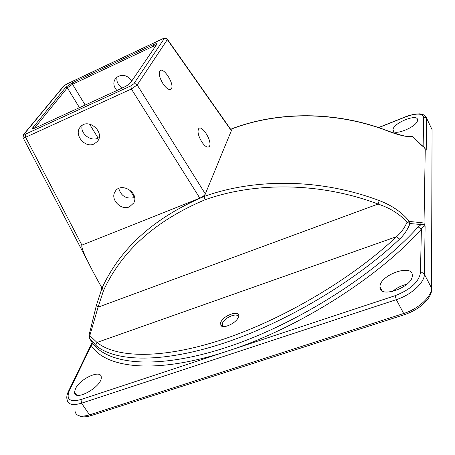 <?xml version="1.0" encoding="UTF-8"?>
<svg xmlns="http://www.w3.org/2000/svg" width="455" height="455" viewBox="0 0 455 455"><rect width="100%" height="100%" fill="white"/><g stroke="black" fill="none" stroke-linecap="round" stroke-linejoin="round"><path stroke-width="0.68" d="M101.755 288.737L101.556 287.213L97.205 279.45C85.915 258.707 80.819 247.264 81.911 245.12L25.611 137.279L25.252 134.253L24.121 134.106L23.353 134.748M63.217 86.604L23.666 134.401L23.017 137.552C22.858 138.138 23.728 138.047 25.611 137.279L131.364 88.992L130.83 85.898L25.252 134.253M231.083 129.897L231.35 130.699L205.33 193.927C204.449 195.525 202.623 196.941 199.853 198.17L81.911 245.12M129.442 206.854L133.781 202.907C139.605 192.647 120.552 181.317 115.035 191.76C110.008 199.307 121.013 210.801 129.442 206.854M94.168 143.916L97.444 141.403C105.406 132.32 88.389 117.447 80.615 126.723C73.147 134.015 84.761 148.671 94.168 143.916M103.558 290.432L102.005 288.106L96.437 305.146L98.064 307.193L103.558 290.432C121.866 250.773 155.684 220.556 205 199.779L204.312 196.389L205.33 193.927L137.194 84.954L131.364 88.992L199.853 198.17L204.312 196.389C155.343 217.052 121.525 247.014 102.864 286.263L101.721 288.828M63.558 86.194L66.874 83.987M410.035 223.547L421.205 224.531L420.653 222.603L409.437 221.448L410.035 223.547L407.02 222.279L409.437 221.448C401.953 212.292 391.874 205.336 379.214 200.575L378.071 204.056C390.231 208.06 399.877 214.134 407.02 222.279C404.523 227.932 401.054 232.715 396.612 236.64L399.632 239.091C404.131 234.871 407.6 229.69 410.035 223.547M91.569 343.735L91.228 345.561C105.975 368.709 157.174 374.51 227.961 350.947C298.127 328.345 379.186 276.89 421.381 229.115L418.19 226.891L421.205 224.531L424.452 224.622L424.02 223.052L420.653 222.603M102.005 288.106L102.864 286.263M92.012 342.359L89.225 337.877L88.89 335.87L89.811 335.608L98.064 307.193L378.071 204.056C321.093 182.478 256.159 181.556 205 199.779M96.272 345.823L89.225 337.877L89.811 335.608L96.995 342.456L95.971 344.06L96.272 345.823C116.11 362.1 163.271 363.255 224.554 342.894C285.729 322.544 355.218 281.258 399.632 239.091M404.586 314.615L91.29 415.551L89.544 414.869L81.542 403.193C72.504 405.832 67.67 404.506 67.039 399.211C66.447 397.477 66.851 394.997 68.244 391.772L69.251 390.902L91.228 345.561L92.103 344.549L92.348 343.536L92.007 342.353C107.147 364.87 157.475 370.137 227.153 347.148C296.677 324.273 375.773 274.12 418.19 226.891M230.719 129.379L232.226 128.64L230.668 129.305M231.43 130.386L167.446 39.335L167.338 39.613L166.166 38.635L164.227 38.641L133.736 83.868L135.613 83.777L137.194 84.954L167.338 39.613L231.35 130.699L232.141 128.776C278.05 111.327 335.653 111.361 386.039 130.352L386.039 130.204C335.688 111.202 278.136 111.174 232.232 128.634L232.448 128.555M386.039 130.352C397.192 134.782 406.167 136.989 412.969 136.972L412.332 136.58L404.54 135.965C402.721 135.732 393.086 132.962 386.039 130.21L385.914 130.153M413.51 137.296L412.332 136.58L410.006 136.71M422.376 146.066L413.168 136.978L422.871 146.396M425.288 148.848L424.407 147.938M425.283 148.859L423.127 145.981L422.763 146.186M431.238 290.358L431.55 288.083L424.248 273.978L422.433 272.772L420.46 272.846L421.381 229.115C422.615 226.59 423.855 225.652 425.107 226.3L424.452 224.622M379.993 286.445C380.187 274.763 412.816 263.399 412.27 275.389C413.112 287.128 379.072 299.145 379.976 286.951L379.993 286.445M425.254 149.012L424.02 223.052M220.624 322.868L220.902 325.49C223.166 329.141 236.037 323.209 238.232 317.482C242.339 308.843 222.745 314.917 220.624 322.868M130.841 82.366L156.838 44.272C157.089 43.379 155.838 43.549 153.085 44.778L72.282 82.85L65.782 87.269L32.407 128.202C32.453 128.845 33.568 128.68 35.757 127.713L123.612 87.406C127.059 85.716 129.47 84.038 130.841 82.366M34.307 128.299L67.323 87.809L72.527 84.272L153.386 46.222L156.111 45.364M82.213 125.375C79.744 133.19 90.579 141.909 98.041 138.161L99.184 137.552M118.766 188.438C121.127 196.219 126.336 199.267 134.407 197.589L134.583 197.515M167.446 39.335L167.127 38.942M163.026 38.624L164.227 38.641M171.433 88.685L171.143 89.072C169.214 90.403 166.553 88.708 163.152 83.982C159.512 77.924 158.465 73.534 160.001 70.809C163.425 66.561 174.629 84.141 171.433 88.685M209.573 146.038L209.152 146.686C207.406 147.943 204.989 146.419 201.912 142.119C198.255 135.96 197.197 131.455 198.744 128.606C201.963 124.59 212.212 141.135 209.573 146.038M122.554 87.895C117.959 85.142 116.139 81.479 117.106 76.895M58.849 117.117L59.52 116.816M116.895 90.488C113.21 86.183 112.88 82.002 115.917 77.953C121.542 73.738 126.826 74.665 131.751 80.745L131.842 80.899M223.951 326.571L222.666 325.791L222.415 323.511C223.877 317.624 238.414 311.766 238.101 317.226L238.033 317.897M75.433 388.826C79.79 378.64 101.573 368.874 101.232 377.332C102.256 386.693 74.176 402.3 74.586 392.153L75.433 388.826M393.006 129.738C392.978 123.066 417.986 113.022 417.519 119.966C418.145 126.581 392.329 137.018 393.001 129.954L393.006 129.738M406.929 284.25C401.447 285.501 396.606 287.941 392.403 291.57M24.121 134.106L63.979 85.915M379.214 200.575C321.628 178.769 255.977 177.899 204.312 196.389M96.995 342.456L396.612 236.64C352.676 278.198 284.119 318.915 223.746 339.106C163.265 359.302 116.662 358.369 96.995 342.456M420.46 272.846C418.754 282.094 410.325 289.704 395.173 295.665L80.984 399.547L81.542 403.193L396.311 299.646C411.098 294.988 424.657 282.583 424.396 274.234L425.107 226.3M426.227 150.144L426.443 118.249L425.209 117.504L423.719 117.606L423.127 145.981L422.206 145.725M34.648 128.179L32.851 127.4M79.471 107.659L67.323 87.809L65.782 87.269M85.176 105.042L72.527 84.272L72.282 82.85M154.364 47.929L153.085 44.778M133.736 83.868L130.83 85.898M66.555 84.164L162.759 38.777M395.173 295.665L396.311 299.646L403.687 313.489L404.882 314.519C414.994 310.947 422.695 305.737 428.001 298.884C430.857 294.772 432.04 291.172 431.55 288.083L432.068 129.692L431.516 288.009C431.869 296.501 418.435 308.934 403.687 313.489L89.544 414.869C80.512 417.44 75.644 416.029 74.938 410.643M432.062 131.29L432.068 129.612L426.693 118.562L424.851 115.627M430.805 127.019L426.011 116.941L423.139 114.58L419.897 113.83L414.858 114.097L408.88 115.576L405.678 116.872C416.643 112.948 422.661 113.193 423.719 117.606M80.984 399.547C69.894 402.379 65.981 399.496 69.251 390.902M405.82 116.673L378.52 127.537M378.714 127.605L405.678 116.872M89.538 124.113L98.115 138.127M129.823 189.945L134.481 197.555M87.656 261.181L23.205 137.922M63.592 86.16L66.606 84.112L162.799 38.726C165.176 37.862 164.915 37.64 167.44 39.346M96.38 305.368L88.918 335.79M91.944 342.683L91.557 343.747M33.63 128.498L32.407 128.202M90.721 415.733C85.722 417.235 81.781 417.224 78.903 415.711M91.5 343.878L68.295 391.67M171.143 89.072L169.988 89.59M209.152 146.686L207.969 147.181M97.444 141.403L98.206 140.259M223.473 326.565L222.25 324.551M222.666 325.791L220.902 325.49M381.99 290.711L379.976 286.951M76.514 394.968L74.586 392.153M393.763 131.478L393.001 129.954"/></g></svg>
